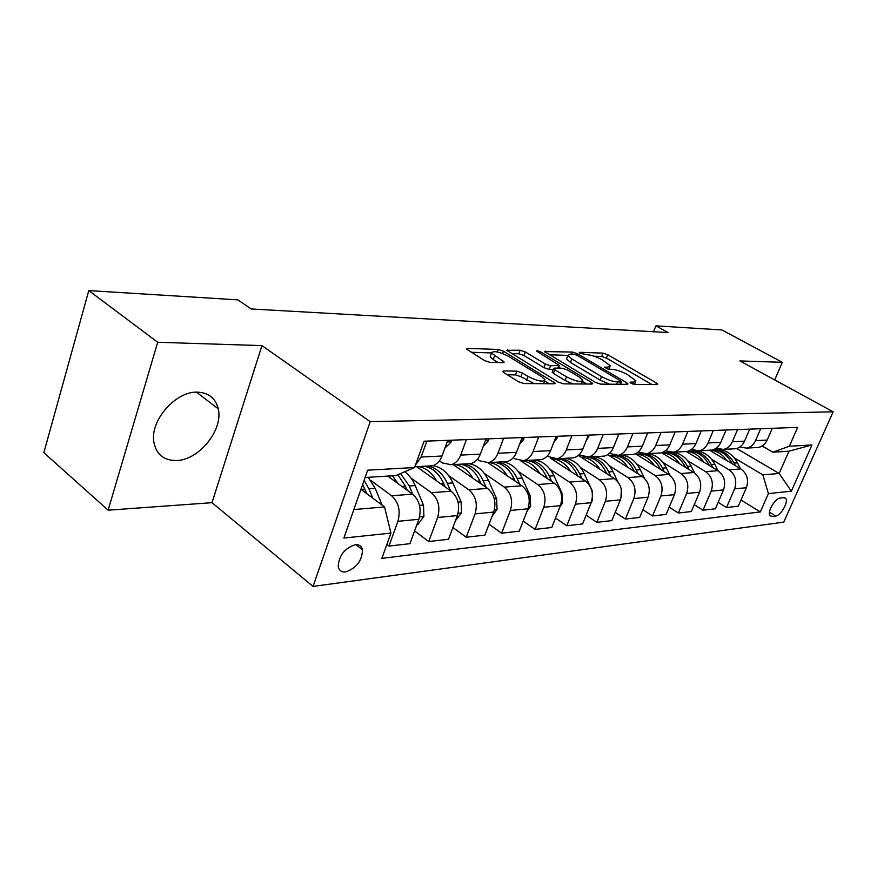 <?xml version="1.0" encoding="UTF-8"?>
<svg xmlns="http://www.w3.org/2000/svg" width="877" height="877" viewBox="0 0 877 877"><rect width="100%" height="100%" fill="white"/><g stroke="black" fill="none" stroke-linecap="round" stroke-linejoin="round"><path stroke-width="1.32" d="M631.034 383.227L634.52 384.4L657.125 384.565L657.805 384.181L656.424 382.975L607.728 354.725L602.97 353.124L579.905 352.313L579.357 352.598L580.212 353.354L586.658 354.604C591.427 355.042 596.601 356.786 602.203 359.822L610.337 365.786L607.925 367.079L604.385 367.299L608.737 369.25L611.74 369.316C616.487 369.71 621.716 371.464 627.45 374.578L635.902 380.815L633.578 382.12L630.596 382.087L630.081 382.383L631.034 383.227M176.321 460.524C198.915 460.359 223.558 429.763 218.23 408.803C215.61 398.18 208.649 392.622 197.325 392.14C175.915 391.098 150.153 420.215 153.804 441.679C156.095 454.253 163.593 460.535 176.321 460.524M345.67 571.925C356.468 568.132 362.08 560.765 362.508 549.835C361.664 546.119 359.252 544.409 355.284 544.694C344.595 548.246 338.906 555.525 338.215 566.542C339.026 570.51 341.515 572.308 345.67 571.925M503.683 370.905L502.685 371.53L503.891 372.637L518.471 381.725L524.018 383.556L554.286 383.786L555.196 383.227L503.475 351.206L498.213 349.452L467.485 348.377L466.443 348.98L484.488 360.546L489.958 362.354L503.223 362.683L504.198 362.091L491.537 353.047C493.115 350.471 498.728 351.545 508.353 356.248L541.58 376.606L544.968 379.708C543.345 382.306 537.678 381.221 527.976 376.419L522.33 372.933L516.904 371.135L503.683 370.905L503.212 372.155M261.949 345.615L157.696 342.271L88.785 290.583L43.85 452.653L108.123 510.184L212.004 502.674L313.034 586.417L370.226 421.651L261.949 345.615L212.004 502.674M774.698 379.927L782.317 362.3L739.892 360.929L833.15 411.817L370.226 421.651M782.317 362.3L721.881 329.949L655.908 325.849L653.54 331.736M88.785 290.583L237.831 299.857L251.162 308.967L668.077 332.558L655.908 325.849M595.505 382.416L600.657 384.137L627.252 384.345L627.998 383.907L626.638 382.701L577.395 353.705L572.484 352.061L544.518 351.567L595.505 382.416M591.942 384.071L563.593 383.852L558.243 382.076L506.72 350.307L520.182 350.219L525.334 351.94L545.33 364.032L550.515 365.764L559.405 365.457L536.603 351.151C537.02 350.57 538.401 350.855 540.769 352.006L591.427 382.383L592.753 383.578L591.942 384.071M783.841 497.654L780.135 498.07C775.136 498.18 766.969 512.223 769.874 515.687L771.935 516.531L775.652 516.049C780.673 515.808 788.73 501.852 785.792 498.454L783.841 497.654M313.034 586.417L783.731 522.144L833.15 411.817M736.713 448.487L779.138 473.481L788.993 451.195L772.79 452.203L789.333 446.24L797.664 427.362L424.073 441.208L414.591 467.518L395.735 475.586L365.095 477.494M789.333 446.24L811.97 444.946L791.328 491.186L768.416 493.587L762.847 474.863L734.202 457.827M740.988 500.054L760.326 511.916L768.416 493.587M760.326 511.916L381.846 558.364L390.945 533.106L343.883 538.039L367.649 470.182L414.591 467.518M157.696 342.271L108.123 510.184M762.847 474.863L779.138 473.481L791.328 491.186M353.859 509.548L384.554 506.939L360.951 489.322M386.856 544.464L388.96 546.075L397.895 521.322C400.756 510.754 398.662 502.236 391.624 495.768L370.785 480.41M388.96 546.075L409.943 543.674L418.855 519.294C421.705 508.89 419.623 500.515 412.607 494.157L387.755 476.09M414.591 530.958L428.743 541.537L437.623 517.485C440.462 507.224 438.39 498.969 431.396 492.71L410.896 477.976M428.743 541.537L448.509 539.278L457.366 515.588C460.195 505.481 458.134 497.347 451.162 491.197L416.586 466.663M452.894 527.526L466.224 537.25L475.06 513.878C477.877 503.913 475.816 495.9 468.888 489.826L448.706 475.674M435.036 466.082L433.885 465.281M466.224 537.25L484.882 535.123L493.674 512.08C496.492 502.258 494.442 494.365 487.535 488.401L453.223 464.602M489.037 524.238L501.622 533.205L510.381 510.469C513.188 500.778 511.148 492.995 504.275 487.108L484.411 473.47M470.653 464.032L470.094 463.659M501.622 533.205L519.25 531.188L527.976 508.781C530.771 499.221 528.743 491.548 521.903 485.759L487.963 462.716M523.185 521.081L535.091 529.39L543.773 507.257C546.557 497.818 544.54 490.254 537.733 484.542L518.175 471.387M535.091 529.39L551.776 527.483L560.425 505.645C563.198 496.349 561.192 488.884 554.417 483.249L520.828 460.896M555.514 518.055L566.783 525.761L575.389 504.209C578.14 495.023 576.145 487.656 569.414 482.098L550.164 469.403M566.783 525.761L582.602 523.953L591.175 502.685C593.915 493.619 591.931 486.351 585.233 480.881L550.613 458.254M586.154 515.161L596.842 522.33L605.371 501.315C608.101 492.359 606.128 485.189 599.451 479.796L580.508 467.507M596.842 522.33L611.861 520.62L620.346 499.868C623.065 491.032 621.102 483.961 614.47 478.634L578.36 455.426M615.237 512.376L625.378 519.074L633.83 498.575C636.527 489.837 634.575 482.854 627.976 477.592L609.329 465.709M625.378 519.074L639.662 517.441L648.07 497.193C650.756 488.577 648.816 481.681 642.26 476.496L607.695 454.648M642.874 509.701L652.532 515.972L660.885 495.965C663.56 487.448 661.631 480.629 655.108 475.509L636.746 463.988M652.532 515.972L666.125 514.415L674.435 494.65C677.099 486.242 675.18 479.511 668.691 474.468L635.408 453.738M669.184 507.147L678.37 513.023L686.647 493.477C689.289 485.167 687.382 478.513 680.936 473.525L662.848 462.343M678.37 513.023L691.328 511.543L699.55 492.238C702.181 484.016 700.295 477.45 693.882 472.528L661.609 452.718M694.244 504.692L703.003 510.206L711.192 491.109C713.812 482.986 711.927 476.496 705.547 471.629L687.743 460.776M703.003 510.206L715.369 508.792L723.503 489.925C726.112 481.901 724.238 475.487 717.901 470.686L686.231 451.502M718.153 502.324L726.518 507.52L734.608 488.851C737.195 480.914 735.343 474.578 729.039 469.82L711.499 459.274M726.518 507.52L738.324 506.172L746.371 487.722C748.947 479.872 747.094 473.602 740.824 468.921L709.515 450.197M762.113 445.998L772.79 452.203M638.094 452.061L646.59 453.727C650.69 452.729 653.727 449.989 655.689 445.527L661.083 432.427M609.362 453.409L618.252 455.327C622.407 454.297 625.465 451.491 627.45 446.908L632.909 433.468M579.072 454.801L588.401 457.005C592.6 455.952 595.691 453.069 597.697 448.366L603.212 434.564M547.084 456.248L556.906 458.77C561.137 457.695 564.273 454.746 566.29 449.912L571.859 435.726M513.253 457.739L515.04 458.923L523.624 460.644C527.899 459.537 531.056 456.511 533.095 451.534L538.719 436.965M477.428 459.274L479.741 460.853L488.401 462.628C492.71 461.499 495.9 458.375 497.961 453.266L503.628 438.259M439.41 460.853L442.326 462.881L451.052 464.722C455.404 463.56 458.616 460.359 460.699 455.097L466.411 439.64M755.36 447.61L758.528 447.434C762.42 446.525 765.292 444.058 767.156 440.057L772.286 428.294M739.651 447.106L746.831 448.092C750.756 447.171 753.65 444.683 755.525 440.627L760.677 428.732M732.602 448.892L735.792 448.717C739.739 447.785 742.644 445.264 744.529 441.164L749.714 429.138M716.071 448.279L723.558 449.408C727.515 448.465 730.442 445.911 732.339 441.767L737.557 429.587M708.748 450.241L711.981 450.054C715.961 449.101 718.91 446.525 720.817 442.326L726.068 430.015M691.35 449.495L699.144 450.778C703.146 449.813 706.117 447.204 708.035 442.951L713.308 430.486M683.731 451.644L686.998 451.458C691.032 450.482 694.014 447.851 695.943 443.554L701.249 430.936M665.391 450.756L673.514 452.214C677.57 451.227 680.574 448.564 682.514 444.211L687.853 431.429M657.454 453.124L660.765 452.938C664.843 451.94 667.857 449.243 669.809 444.836L675.169 431.901M629.829 454.67L633.172 454.483C637.294 453.464 640.342 450.701 642.315 446.185L647.741 432.92M600.745 456.303L604.121 456.117C608.298 455.075 611.379 452.236 613.363 447.599L618.844 433.983M570.083 458.035L573.492 457.838C577.713 456.774 580.826 453.858 582.832 449.101L588.379 435.124M537.711 459.855L541.164 459.658C545.417 458.572 548.563 455.58 550.592 450.679L556.182 436.308M503.486 461.773L506.972 461.576C511.258 460.469 514.437 457.388 516.487 452.357L522.122 437.579M467.233 463.812L470.752 463.615C475.082 462.475 478.283 459.307 480.344 454.133L486.033 438.917M428.787 465.972L432.328 465.775C436.691 464.602 439.914 461.346 441.997 456.007L447.73 440.331M415.49 465.018L421.113 457.038L426.858 441.109M384.554 506.939L390.945 533.106M788.993 451.195L811.97 444.946M634.542 384.4L635.518 381.758M609 369.261L609.953 366.729M651.885 384.532L606.424 358.068L601.666 356.468L594.091 356.215M567.847 355.382L549.32 354.779M622.045 384.301L620.697 383.501M620.883 381.999L621.42 381.692L620.467 380.848L577.198 355.328L573.755 354.176L570.478 354.067L567.868 355.459L571.815 358.945L601.512 376.562C607.399 379.796 612.782 381.594 617.671 381.966L620.883 381.999L619.973 384.29M566.948 357.86L566.531 358.923L570.467 362.42L571.815 358.945M609.592 384.203L600.131 380.092L570.467 362.42M511.521 353.574L518.844 353.804L520.182 350.219M553.223 369.447L549.145 369.37L543.948 367.638L523.986 355.525L518.844 353.804M558.759 367.167L560.546 368.241M582.328 381.363L586.768 384.038M566.542 376.858C575.761 381.407 581.177 382.515 582.788 380.19L579.291 377.033L567.583 370.006L562.431 368.285L554.417 368.11L553.54 368.625L554.79 369.754L566.542 376.858L565.139 380.497L572.856 383.929M581.418 383.994L582.394 381.199M552.302 371.848L553.398 373.383L554.79 369.754M565.139 380.497L553.398 373.383M534.203 383.633L520.916 376.693L515.49 374.896L507.323 374.775M543.608 383.709L544.518 380.903L549.188 383.753M490.627 355.525L490.177 356.742L493.247 359.548L494.617 355.843M498.103 362.552L493.247 359.548M491.493 352.927L471.223 352.28M740.407 468.669L737.458 462.837C732.021 453.212 724.49 448.849 714.876 449.737M726.836 460.546C722.571 454.418 717.145 450.942 710.556 450.131M735.397 465.665L734.082 463.078C729.083 454.067 722.089 449.627 713.1 449.758M712.771 449.857C721.026 450.46 727.417 454.922 731.944 463.231L732.218 463.769M717.978 470.73L714.832 464.437C710.743 456.742 704.944 452.269 697.445 450.997M694.858 450.811L691.931 451.019M703.793 462.135C699.44 455.788 693.893 452.214 687.151 451.425M712.738 467.551L711.302 464.678C705.952 455.042 698.52 450.526 689.015 451.14M688.127 451.151C697.105 451.162 704.078 455.733 709.054 464.843L709.405 465.544M694.54 472.966L691.153 466.104C686.91 458.068 680.914 453.464 673.152 452.291M669.096 452.236L667.934 452.379M679.675 463.812C674.95 456.851 668.932 453.146 661.62 452.718M689.026 469.546L687.447 466.367C682.032 456.478 674.512 451.852 664.887 452.488M661.817 452.718C671.716 451.732 679.478 456.336 685.101 466.531L685.54 467.408M670.028 475.422L666.334 467.858C661.971 459.504 655.81 454.768 647.84 453.661M654.395 465.566C649.594 458.386 643.488 454.571 636.055 454.143M664.174 471.651L662.464 468.132C658.254 460.03 652.313 455.306 644.639 453.968M642.282 453.771L639.607 453.913M636.384 454.154C646.415 453.113 654.286 457.827 659.997 468.296L660.524 469.381M644.409 478.206L640.309 469.688C635.902 461.127 629.675 456.281 621.618 455.13M627.877 467.408C623.01 459.997 616.805 456.073 609.263 455.634M638.127 473.887L636.242 469.973C631.9 461.521 625.772 456.665 617.846 455.404M613.736 455.327L613.1 455.404M609.723 455.656L614.602 455.481M615.106 455.536C623.098 456.753 629.28 461.62 633.654 470.16L634.279 471.453M620.993 497.972L621.267 489.191M617.682 481.517L612.979 471.618C608.528 462.837 602.225 457.86 594.102 456.687M600.011 469.348C595.077 461.697 588.785 457.651 581.122 457.213M610.765 476.255L608.704 471.914C604.242 463.111 597.939 458.112 589.793 456.928M581.725 457.235L583.786 456.994M587.601 457.147C595.527 458.518 601.655 463.505 605.996 472.111L606.731 473.657M591.46 501.918L592.567 500.372L592.172 490.583L584.246 473.646C579.741 464.635 573.383 459.526 565.172 458.309M570.708 471.387C565.698 463.484 559.318 459.307 551.545 458.868M581.999 478.776L579.752 473.964C575.235 464.92 568.866 459.789 560.644 458.561M557.772 458.726C566.005 459.954 572.374 465.095 576.891 474.161L577.746 475.992M560.14 506.391L562.409 503.223L562.014 493.181L554.001 475.772C549.451 466.531 543.027 461.269 534.74 460.019M539.837 473.547C535.387 466.257 529.675 462.015 522.714 460.809M551.721 481.462L549.265 476.112C544.705 466.827 538.27 461.543 529.971 460.282M526.945 460.458C535.255 461.719 541.69 467.013 546.25 476.321L547.237 478.48M527.044 511.17L530.618 506.226L530.201 495.911L522.122 478.031C517.518 468.515 511.039 463.122 502.674 461.817M507.29 475.827C502.631 468.055 496.656 463.637 489.366 462.574M519.809 484.334L517.123 478.382C512.508 468.833 506.029 463.407 497.654 462.102M494.464 462.289C502.839 463.593 509.329 469.031 513.944 478.601L515.073 481.122M492.096 516.224L497.04 509.405L496.623 498.794L488.456 480.399C483.819 470.62 477.274 465.062 468.855 463.725M472.9 478.25C468.208 470.204 462.168 465.621 454.79 464.514M486.11 487.404L483.172 480.771C478.524 470.949 471.979 465.369 463.549 464.021M460.173 464.207C468.614 465.566 475.17 471.157 479.818 481.013L481.111 483.94M618.811 434.093L617.222 438.04M588.895 435.102L588.785 436.691L586.307 440.331M557.312 436.275L557.235 437.908L553.815 442.392M523.931 437.513L523.887 439.191L519.535 444.376M455.415 520.795L461.532 512.76L461.105 501.841L452.872 482.909C448.081 472.659 441.35 466.915 432.69 465.687M436.538 480.815C431.802 472.473 425.696 467.726 418.241 466.575M450.493 490.714L447.281 483.304C442.589 473.196 436.001 467.441 427.494 466.049M423.931 466.246C432.438 467.649 439.037 473.416 443.729 483.556L445.198 486.965M488.61 438.818L488.588 440.55L483.271 446.305M416.893 524.665L417.912 524.556L423.92 516.312L423.492 505.075L415.183 485.562C412.596 479.598 409.11 474.994 404.703 471.749M398.005 483.545L392.501 475.794M412.782 494.299L409.263 485.99L400.548 473.525M397.807 474.709L405.492 486.253L407.169 490.21M451.151 440.21L451.162 441.986L444.847 448.213M382.197 505.185L375.213 488.39L368.197 477.296M372.791 498.158L368.921 488.829L364.108 480.3M362.65 484.455L366.816 493.707M391.624 495.768L412.607 494.157M431.396 492.71L451.162 491.197M468.888 489.826L487.535 488.401M504.275 487.108L521.903 485.759M537.733 484.542L554.417 483.249M569.414 482.098L585.233 480.881M599.451 479.796L614.47 478.634M627.976 477.592L642.26 476.496M655.108 475.509L668.691 474.468M680.936 473.525L693.882 472.528M705.547 471.629L717.901 470.686M729.039 469.82L740.824 468.921M755.525 440.627L767.156 440.057M734.608 488.851L746.371 487.722M711.192 491.109L723.503 489.925M732.339 441.767L744.529 441.164M686.647 493.477L699.55 492.238M708.035 442.951L720.817 442.326M660.885 495.965L674.435 494.65M682.514 444.211L695.943 443.554M633.83 498.575L648.07 497.193M655.689 445.527L669.809 444.836M605.371 501.315L620.346 499.868M627.45 446.908L642.315 446.185M575.389 504.209L591.175 502.685M597.697 448.366L613.363 447.599M543.773 507.257L560.425 505.645M566.29 449.912L582.832 449.101M510.381 510.469L527.976 508.781M533.095 451.534L550.592 450.679M475.06 513.878L493.674 512.08M497.961 453.266L516.487 452.357M437.623 517.485L457.366 515.588M460.699 455.097L480.344 454.133M397.895 521.322L418.855 519.294M421.113 457.038L441.997 456.007M769.436 512.256L775.652 516.049M769.578 515.095L771.935 516.531M632.81 384.027L633.578 382.12M604.659 367.66L604.911 367.003M607.191 368.932L607.925 367.079M579.653 352.971L579.905 352.313M601.666 356.468L602.97 353.124M606.424 358.068L607.728 354.725M655.777 384.554L656.424 382.975M630.344 382.734L630.596 382.087M545.001 352.137L545.384 351.107M571.694 354.111L572.484 352.061M576.836 355.13L577.395 353.705M625.992 384.334L626.638 382.701M600.131 380.092L601.512 376.562M616.75 384.258L617.671 381.966M507.257 350.921L507.673 349.78M523.986 355.525L525.334 351.94M543.948 367.638L545.33 364.032M549.145 369.37L550.515 365.764M557.695 368.187L558.55 365.95M540.188 353.541L540.769 352.006M590.769 384.06L591.427 382.383M515.49 374.896L516.904 371.135M520.916 376.693L522.33 372.933M526.551 380.18L527.976 376.419M502.411 362.661L503.014 361.017M467.024 349.627L467.485 348.377M497.292 351.94L498.213 349.452M502.62 353.519L503.475 351.206M553.234 383.775L553.902 382.043M734.082 463.078L737.458 462.837M731.385 463.264L731.944 463.231M711.302 464.678L714.832 464.437M708.342 464.887L709.054 464.843M687.447 466.367L691.153 466.104M684.213 466.597L685.101 466.531M662.464 468.132L666.334 467.858M658.912 468.373L659.997 468.296M636.242 469.973L640.309 469.688M632.372 470.247L633.654 470.16M608.704 471.914L612.979 471.618M604.483 472.221L605.996 472.111M591.865 500.614L592.446 500.559M579.752 473.964L584.246 473.646M575.137 474.282L576.891 474.161M561.127 503.519L562.278 503.409M549.265 476.112L554.001 475.772M544.222 476.463L546.25 476.321M561.094 493.258L562.014 493.181M528.678 506.588L530.475 506.424M517.123 478.382L522.122 478.031M511.609 478.765L513.944 478.601M528.645 496.042L530.201 495.911M494.387 509.833L496.897 509.603M483.172 480.771L488.456 480.399M477.154 481.199L479.818 481.013M494.354 498.991L496.623 498.794M588.807 436.516L587.809 436.549M557.246 437.722L555.612 437.787M523.887 438.993L521.552 439.092M458.079 513.275L461.39 512.957M447.281 483.304L452.872 482.909M440.703 483.764L443.729 483.556M458.035 502.104L461.105 501.841M488.588 440.353L485.452 440.473M419.568 516.915L423.766 516.52M409.263 485.99L415.183 485.562M402.061 486.494L405.492 486.253M419.535 505.415L423.492 505.075M451.162 441.789L447.138 441.942M368.921 488.829L375.213 488.39M361.039 489.388L364.92 489.114M196.437 392.151L218.23 408.803M355.876 544.65L362.508 549.835M746.831 448.092L758.528 447.434M723.558 449.408L735.792 448.717M699.144 450.778L711.981 450.054M673.514 452.214L686.998 451.458M646.59 453.727L660.765 452.938M618.252 455.327L633.172 454.483M588.401 457.005L604.121 456.117M556.906 458.77L573.492 457.838M523.624 460.644L541.164 459.658M488.401 462.628L506.972 461.576M451.052 464.722L470.752 463.615M414.865 466.761L432.328 465.775M784.455 497.654L785.792 498.454M620.379 384.29L621.322 381.912M566.531 358.923L567.868 355.459M558.353 368.197L559.263 365.83M552.148 372.243L553.54 368.625M490.177 356.742L491.537 353.047"/></g></svg>
